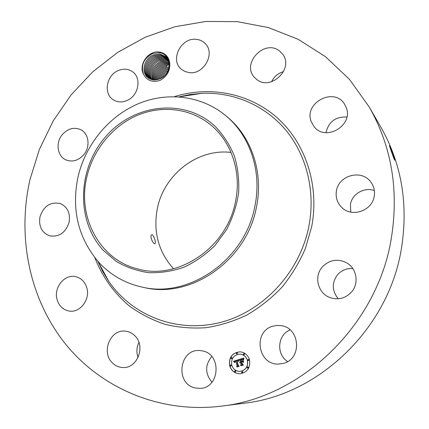 <?xml version="1.0" encoding="UTF-8"?>
<svg xmlns="http://www.w3.org/2000/svg" width="429" height="429" viewBox="0 0 429 429"><rect width="100%" height="100%" fill="white"/><g stroke="black" fill="none" stroke-linecap="round" stroke-linejoin="round"><path stroke-width="0.64" d="M29.96 179.703L39.355 149.453L53.196 120.94L71.144 94.836L92.803 71.782L117.691 52.386L145.265 37.21L174.882 26.754L205.818 21.45L237.275 21.648L268.35 27.563L298.091 39.275L325.493 56.676L349.533 79.44L369.235 107.025C391.897 146.836 399.168 191.13 391.06 239.913C376.512 326.072 300.858 397.64 221.294 406.15C158.869 413.829 99.571 387.317 64.119 342.304C28.823 296.927 17.235 235.907 29.96 179.703M369.235 107.025L380.705 126.828C401.801 163.91 408.628 204.949 401.19 249.941C387.87 329.402 318.146 395.248 243.994 403.244L221.294 406.15M393.098 153.957L389.452 145.704L391.194 150.992C393.205 156.875 394.433 159.969 394.889 160.274L393.296 154.52L394.83 160.355M191.752 94.906L192.181 94.235M211.969 382.234C204.982 373.648 204.912 365.079 211.749 356.515M173.514 268.752C158.371 251.732 152.992 231.628 157.368 208.44C164.017 174.485 197.731 148.268 231.043 152.44M138.106 357.459C136.266 352.348 136.545 347.351 138.942 342.465M271.621 81.741C274.11 76.593 278.094 73.22 283.569 71.611M325.986 132.679C328.593 121.782 335.553 116.565 346.868 117.026M350.788 212.103L350.45 204.279C352.129 193.897 364.377 186.813 374.345 190.589M338.299 298.782C331.896 290.932 331.638 282.915 337.526 274.732C341.613 270.211 346.712 268.163 352.82 268.586M287.693 361.561C275.922 354.445 277.536 334.599 290.154 329.922M159.003 51.995C165.213 52.971 168.806 56.703 169.777 63.186C169.6 70.276 166.656 75.348 160.939 78.41L161.706 77.976C172.699 72.174 171.171 53.577 159.1 52.713L152.461 53.63C143.667 58.457 140.68 65.331 143.506 74.265C138.208 64.849 148.198 50.456 159.003 51.995M169.777 63.186C170.259 70.806 166.961 76.571 159.888 80.48C152.354 82.658 146.895 80.582 143.506 74.265M195.066 387.934C174.689 383.757 179.322 348.461 199.817 350.552L202.622 350.949C221.959 354.316 219.798 388.122 200.048 388.39L195.066 387.934M134.786 335.709C145.849 345.785 137.682 368.318 123.22 367.524C118.983 367.449 115.321 365.851 112.237 362.725C100.912 351.984 110.468 329.011 125.338 331.161C128.947 331.537 132.094 333.049 134.786 335.709M86.878 287.993C90.342 299.48 80.132 312.918 69.396 311.084C63.117 309.969 58.993 306.07 57.03 299.388C53.571 287.484 64.597 273.916 75.59 276.651C81.258 278.04 85.017 281.821 86.878 287.993M69.117 222.211C65.648 232.69 59.164 237.232 49.667 235.837C41.779 232.716 38.551 226.383 39.983 216.843C43.683 205.99 50.445 201.56 60.269 203.555C67.535 206.896 70.485 213.111 69.117 222.211M83.827 154.649C78.448 160.618 72.48 162.366 65.927 159.888C57.304 156.285 55.395 142.787 62.237 134.701C67.9 128.427 74.131 126.791 80.936 129.794C88.932 133.773 90.503 146.788 83.827 154.649M126.952 100.552C121.975 102.601 117.412 102.338 113.261 99.764C103.25 93.801 106.365 75.391 118.114 70.613C123.477 68.361 128.335 68.774 132.69 71.847C141.951 78.223 138.438 96.01 126.952 100.552M189.178 72.608L184.942 71.504L181.317 69.208C169.675 59.996 181.07 37.226 196.262 39.345C199.764 39.688 202.719 41.071 205.126 43.49C215.733 53.234 203.829 74.952 189.178 72.608M256.451 79.242L254.676 77.595C240.878 63.905 264.527 38.562 279.601 51.072L282.454 53.925C294.605 68.377 270.522 91.634 256.451 79.242M311.229 121.686C303.501 103.089 333.923 86.637 344.471 104.022L346.198 107.411C353.823 125.193 325.734 141.983 314.205 126.823L311.229 121.686M336.449 190.792C338.679 175.354 361.272 169.117 370.538 181.676C373.89 186.009 375.102 190.932 374.185 196.439C372.088 210.805 352.161 217.669 342.079 207.749C337.248 203.11 335.371 197.458 336.449 190.792M322.318 266.977C329.52 259.679 337.714 258.338 346.884 262.956C356.831 268.586 359.239 283.531 351.448 292.117C345.458 298.375 338.379 300.22 330.201 297.656C317.9 293.538 313.631 276.496 322.318 266.977M272.297 326.356L276.721 325.429L281.252 325.649C299.807 327.874 302.3 358.156 284.116 363.202L278.207 364.114C257.861 364.682 252.981 331.949 272.297 326.356M229.671 365.819C228.636 357.384 232.1 352.718 240.058 351.823C244.728 352.348 247.871 354.971 249.485 359.679C250.616 367.728 247.41 372.42 239.875 373.761C234.802 373.52 231.403 370.87 229.671 365.819M392.717 155.287L389.607 146.337M235.526 201.367C227.166 247.796 177.703 280.748 137.58 268.903C99.555 259.652 77.193 216.876 86.733 177.402C92.744 150.708 111.524 127.059 135.789 116.023C160.065 105.105 188.68 107.679 209.352 123.788C230.915 140.358 241.849 171.439 235.526 201.367M155.153 243.447C156.172 241.924 153.191 233.816 151.614 234.813L151.34 235.049C149.769 236.706 153.4 244.664 154.912 243.683L155.153 243.447M240.106 351.823C232.175 352.751 228.727 357.416 229.767 365.819C231.488 370.849 234.872 373.498 239.924 373.756M392.455 154.547L389.73 146.739M214.886 126.11C184.336 97.758 134.014 103.877 105.942 136.358C77.456 168.447 75.633 220.619 103.427 250.493L116.463 261.524C126.41 267.294 137.194 271.01 148.815 272.678C160.677 273.058 172.447 271.214 184.138 267.133C195.49 261.803 205.775 254.563 214.999 245.42L226.544 229.724C232.631 218.05 236.652 205.781 238.615 192.916C239.307 180.03 237.864 167.637 234.282 155.748C229.542 144.444 223.075 134.567 214.886 126.11M160.955 78.4C162.183 74.228 164.757 71.117 168.667 69.08C164.747 71.107 162.167 74.222 160.939 78.41L159.845 78.941L153.561 79.982L148.118 77.821C140.712 72.592 143.887 58.489 153.362 54.955L159.754 53.984L165.969 56.676L159.76 53.99L153.432 54.939C143.919 58.441 140.701 72.587 148.123 77.831M226.405 116.221L228.062 117.643C251.764 137.559 263.545 172.866 256.478 206.912C246.932 260.441 190.894 299.142 144.053 287.505L141.919 287.049C188.98 298.74 245.324 259.808 254.933 205.968C261.829 172.715 250.917 138.202 228.378 117.964L226.405 116.221C201.984 95.463 167.224 91.356 137.682 104C108.14 116.785 85.205 145.163 77.922 177.343C71.332 209.958 78.303 238.299 98.831 262.366C110.51 274.984 124.871 283.215 141.919 287.049M239.779 371.423L239.827 371.423C245.801 370.404 248.343 366.709 247.463 360.339C246.182 356.601 243.683 354.531 239.972 354.139L239.924 354.139M236.915 354.027L237.586 353.185L236.969 352.708M248.461 360.676L249.12 359.824L248.482 359.346M243.945 354.821L244.621 353.973L243.999 353.496M242.272 372.876L242.905 372.023L242.24 371.541M247.774 368.168L248.418 367.315L247.758 366.833M230.764 366.157L231.408 365.31L230.764 364.832M231.467 358.719L232.127 357.872L231.499 357.4M235.226 372.023L235.859 371.176L235.194 370.694M247.367 360.333C248.252 366.709 245.71 370.404 239.731 371.423C235.768 371.208 233.113 369.122 231.757 365.17C230.936 358.558 233.639 354.88 239.881 354.134C243.592 354.526 246.085 356.596 247.367 360.333M237.489 353.18L236.867 354.027L236.293 353.555L236.921 352.702L237.489 353.18M249.029 359.818L248.412 360.676L247.823 360.194L248.439 359.341L249.029 359.818M244.525 353.968L243.903 354.821L243.323 354.343L243.951 353.496L244.525 353.968M242.814 372.023L242.229 372.876L241.607 372.393L242.192 371.541L242.814 372.023M248.321 367.315L247.726 368.168L247.115 367.685L247.715 366.833L248.321 367.315M230.116 365.68L230.716 364.832L231.311 365.31L230.716 366.157L230.116 365.68M230.84 358.242L231.451 357.395L232.03 357.872L231.419 358.719L230.84 358.242M234.561 371.546L235.146 370.694L235.762 371.176L235.178 372.029L234.561 371.546M168.206 59.379L165.969 56.676M238.658 359.609L238.422 361.197L237.655 360.489L236.631 360.687L237.982 365.696L238.637 366.039L236.658 366.65L237.114 365.921L235.821 361.341L235.044 361.679L234.786 362.575L234.872 361.69L235.725 360.998L234.604 361.529L234.524 362.494L233.499 361.261L238.658 359.609M239.012 359.813L238.637 361.347L239.012 359.813M238.057 360.891L237.033 360.971L238.331 365.599L239.264 366.253L237.055 366.94L238.991 366.205L238.213 365.68L236.862 360.88L238.057 360.891M239.055 359.486L243.549 358.086L243.232 359.69L242.364 359.035L240.61 359.416L241.221 361.572L241.484 361.486L240.948 359.588L242.122 359.25L242.884 359.497L241.093 359.679L241.591 361.454L242.251 361.25L242.723 360.258L243.27 362.189L242.326 361.647L241.329 361.958L241.988 364.28L242.712 364.709L240.583 365.369L241.119 364.548L240.562 362.564L239.94 362.945L240.465 362.226L239.682 362.757L240.353 361.84L239.806 359.899L239.055 359.486L239.902 359.899L240.449 361.84L239.779 362.725M243.962 358.263L243.581 359.915L243.962 358.263M243.082 360.322L243.651 362.312L243.082 360.322M242.701 361.953L241.811 362.226L242.369 364.205L243.42 364.972L240.905 365.749L243.141 364.923L242.278 364.291L241.672 362.14L242.701 361.953M166.414 57.095L160.682 54.794L154.365 55.732C145.147 59.138 141.736 72.683 148.606 78.18C141.747 72.694 145.115 59.186 154.295 55.749L160.671 54.783L166.409 57.089M238.647 359.641L233.596 361.266L234.395 362.392M235.725 360.998L234.904 361.808L234.877 362.548M235.821 361.341L237.205 365.921L236.776 366.613M237.516 360.473L238.336 361.148M238.974 359.802L238.765 361.347M237.72 360.692L236.958 360.886L238.309 365.68L239.087 366.205L237.119 366.918M243.538 358.124L239.151 359.486M240.465 362.226L240.074 362.972M240.562 362.564L241.216 364.548L240.701 365.331M242.326 361.647L243.254 362.13M242.755 360.381L242.342 361.256L241.591 361.454M242.337 359.346L242.809 359.422M242.331 359.245L241.044 359.588L241.581 361.491L241.221 361.572M242.208 359.025L243.141 359.588M243.935 358.253L243.581 359.888M243.055 360.312L243.64 362.291M242.578 361.888L241.763 362.14L242.374 364.291L243.238 364.923L240.969 365.728M155.228 56.542L161.588 55.582L155.298 56.526C146.369 59.765 142.803 72.844 149.115 78.507C142.793 72.807 146.327 59.878 155.228 56.542M166.833 57.524L161.588 55.582L166.838 57.529M156.22 57.314C147.581 60.462 143.86 72.946 149.641 78.807C143.871 72.962 147.544 60.51 156.151 57.33L162.5 56.376L156.22 57.314M167.23 57.985L162.511 56.381L167.605 58.226M167.605 58.467L163.417 57.17L157.143 58.103C148.766 61.208 144.927 73.037 150.182 79.075C144.943 73.075 148.74 61.197 157.073 58.119L163.406 57.164L167.6 58.462M167.953 58.977L164.318 57.958L158.054 58.88C149.973 61.84 146.026 73.177 150.751 79.311C146.021 73.177 149.919 61.937 157.99 58.896L164.307 57.947L167.948 58.971M158.966 59.658C151.158 62.521 147.131 73.295 151.335 79.521C147.131 73.311 151.115 62.57 158.902 59.674L165.208 58.73L168.254 59.492L165.213 58.735L158.966 59.658M159.808 60.446L166.098 59.508L168.474 60.022L166.109 59.513L159.872 60.43C152.338 63.202 148.246 73.413 151.946 79.692C148.246 73.429 152.295 63.251 159.808 60.446M166.886 72.925L164.382 75.954M166.913 72.887L164.35 75.987M160.709 61.218L166.988 60.28L168.677 60.591L166.994 60.291L160.773 61.202C152.81 65.599 150.075 71.809 152.574 79.832C150.07 71.836 152.783 65.632 160.709 61.218M168.114 70.597C165.476 72.308 163.551 74.635 162.339 77.579M168.12 70.576C165.428 72.345 163.497 74.684 162.323 77.59M161.604 61.98L167.868 61.052L161.674 61.964C154.011 66.104 151.196 72.093 153.228 79.939C151.185 72.12 153.979 66.136 161.604 61.98M168.86 61.208L167.878 61.057L168.86 61.202M162.5 62.741L169.021 61.846L162.564 62.725C155.212 66.602 152.327 72.367 153.909 80.008C152.316 72.394 155.18 66.634 162.5 62.741M159.781 78.968C160.891 73.793 163.835 70.125 168.629 67.97L168.694 67.954C163.878 70.099 160.913 73.767 159.792 78.963M154.612 80.041C153.464 72.651 156.387 67.139 163.39 63.503L169.149 62.532M169.155 62.543L163.454 63.487C156.419 67.106 153.475 72.624 154.617 80.041M169.187 66.752L167.83 67.219C162.602 69.584 159.577 73.632 158.768 79.36C159.556 73.654 162.559 69.616 167.766 67.235L169.187 66.742M169.251 63.272L164.339 64.237C157.631 67.605 154.638 72.866 155.357 80.025C154.628 72.892 157.599 67.637 164.269 64.253L169.251 63.261M166.897 66.495L166.961 66.479C161.331 69.096 158.285 73.482 157.829 79.638C158.269 73.509 161.293 69.123 166.897 66.495L166.511 65.578M169.31 64.05L165.219 64.988C158.853 68.109 155.829 73.096 156.135 79.955C155.813 73.118 158.821 68.136 165.149 65.004L169.31 64.039M169.332 64.881L166.093 65.739C160.087 68.602 157.041 73.3 156.955 79.832C157.025 73.327 160.049 68.635 166.028 65.75L169.332 64.87M192.401 94.203L191.951 94.873M191.023 94.401L190.487 95.104M189.532 94.637L188.894 95.356M187.875 94.922L187.146 95.629M185.982 95.281L185.167 95.94M183.671 95.769L182.813 96.311M179.971 96.654L179.526 96.831M174.528 96.627C209.765 85.596 249.512 93.023 277.649 118.195C305.646 143.425 319.584 185.591 311.674 226.678L305.373 248.547C299.286 262.612 291.43 275.557 281.805 287.387C271.321 298.359 259.668 307.572 246.863 315.025C233.601 321.342 219.943 325.573 205.893 327.718C191.849 328.641 178.18 327.499 164.881 324.281C152 319.948 140.133 313.84 129.285 305.968C113.798 292.841 102.322 276.753 94.857 257.711M392.476 154.51L393.296 154.52M393.575 157.609L394.374 157.872M179.36 96.852L201.732 93.34L190.406 94.498L179.231 96.847L190.406 94.498L201.732 93.34C233.049 91.865 264.484 104.923 285.548 129.842C306.445 154.853 315.653 190.996 308.928 226.024C299.989 272.404 262.886 311.958 219.669 322.624C176.389 333.344 132.153 315.471 108.752 281.333L102.804 271.627L97.887 261.32L102.804 271.627L108.752 281.333L97.968 261.411M99.244 263.765L98.976 263.862"/></g></svg>
